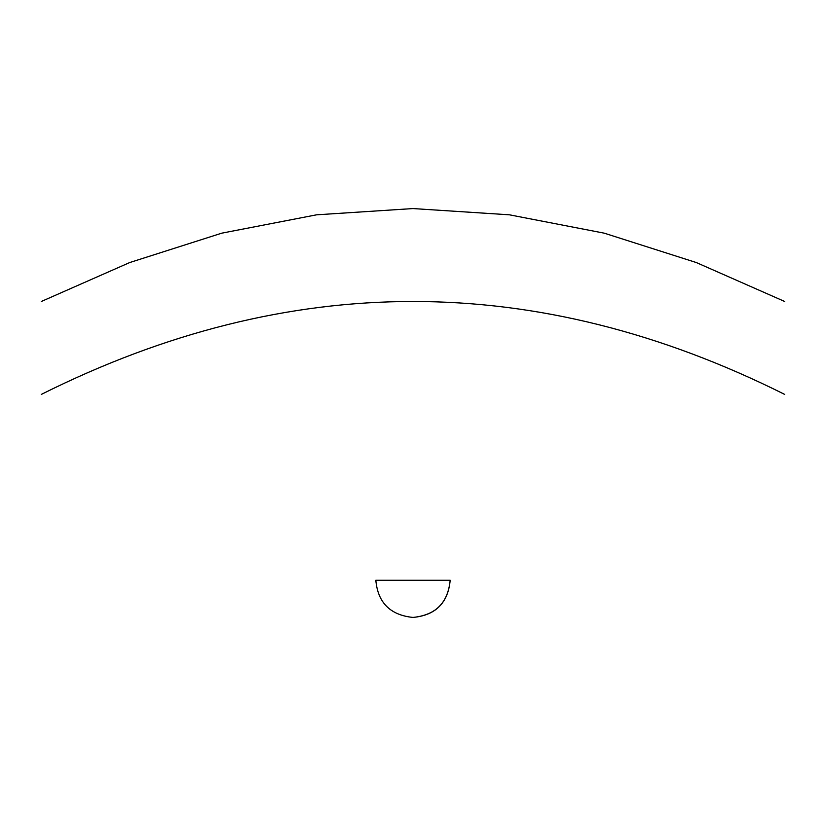 <?xml version="1.0" encoding="UTF-8"?>
<svg xmlns="http://www.w3.org/2000/svg" width="826" height="826" viewBox="0 0 826 826"><rect width="100%" height="100%" fill="white"/><g stroke="black" fill="none" stroke-linecap="round" stroke-linejoin="round"><path stroke-width="1.24" d="M41.3 394.415C41.3 270.515 41.3 270.515 41.3 394.415C289.1 270.515 536.9 270.515 784.7 394.415C784.7 270.515 784.7 270.515 784.7 394.415M450.17 580.265C448.157 602.701 435.767 615.091 413 617.435C435.653 615.308 448.043 602.918 450.17 580.265L375.83 580.265L450.17 580.265C447.971 602.846 435.581 615.236 413 617.435C390.244 615.091 377.854 602.701 375.83 580.265M41.3 301.49L129.723 262.544L221.76 233.169L316.606 214.812L413.01 208.565L509.394 214.812L604.24 233.169L696.277 262.534L784.7 301.49"/></g></svg>
